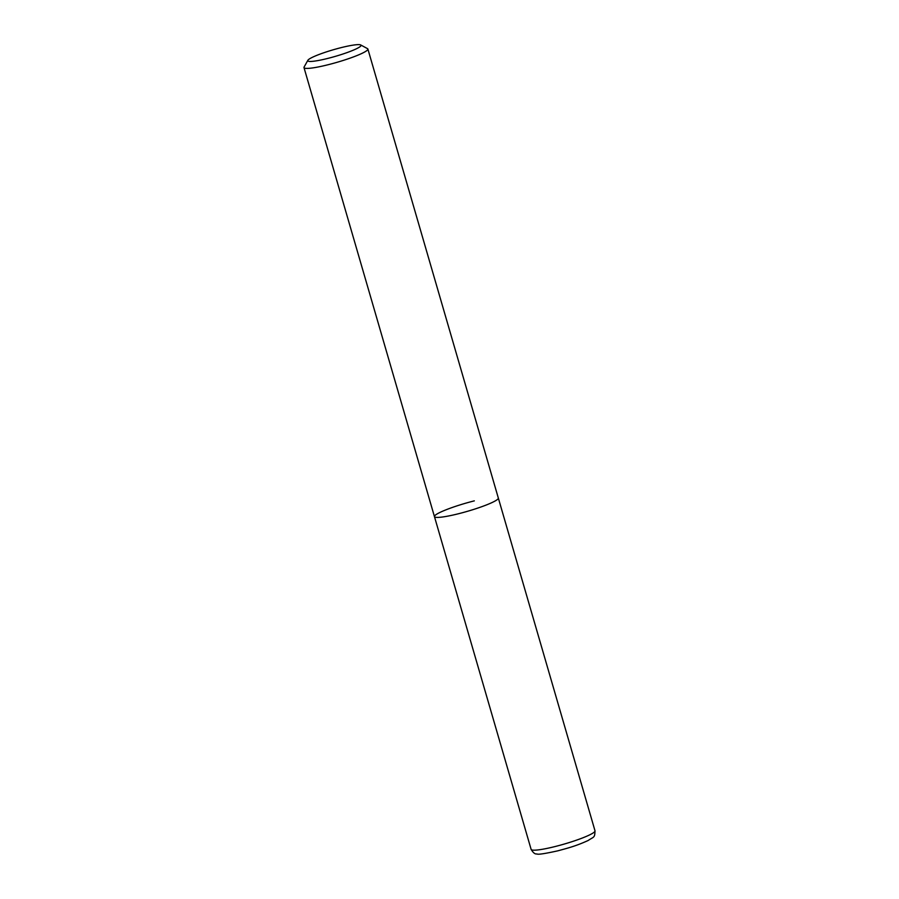 <?xml version="1.0" encoding="UTF-8"?>
<svg xmlns="http://www.w3.org/2000/svg" width="899" height="899" viewBox="0 0 899 899"><rect width="100%" height="100%" fill="white"/><g stroke="black" fill="none" stroke-linecap="round" stroke-linejoin="round"><path stroke-width="1.35" d="M458.445 513.756A33.263 4.147 -16.2 0 0 498.327 498.035A33.263 4.147 163.8 0 1 497.338 499.541A33.263 4.147 163.8 0 1 462.951 512.576A33.263 4.147 163.8 0 1 434.442 516.588A33.263 4.147 -16.2 0 0 458.445 513.756M474.324 500.867A33.263 4.147 -16.2 0 0 434.442 516.588L531.118 849.375A33.263 4.147 -16.2 0 0 555.121 846.532A33.263 4.147 -16.2 0 0 595.003 830.811L367.882 49.04A33.263 4.147 163.8 0 1 366.893 50.546A33.263 4.147 163.8 0 1 332.506 63.582A33.263 4.147 163.8 0 1 303.997 67.605A33.263 4.147 163.8 0 1 304.098 67.032L307.874 60.289A27.723 3.45 163.8 0 1 308.604 59.514A27.723 3.45 163.8 0 1 335.585 49.108A27.723 3.45 163.8 0 1 360.69 44.95A27.723 3.45 163.8 0 1 360.207 46.557A27.723 3.45 163.8 0 1 329.888 57.873A27.723 3.45 163.8 0 1 307.874 60.289M360.69 44.95L367.477 48.613A33.263 4.147 163.8 0 1 367.882 49.04M595.003 830.811C594.722 838.014 594.228 836.441 588.103 840.52C575.922 846.071 568.28 847.982 557.796 850.836C544.625 853.735 537.669 854.769 536.905 853.926C535.107 854.342 533.186 852.825 531.118 849.375M303.997 67.605L434.442 516.588"/></g></svg>
